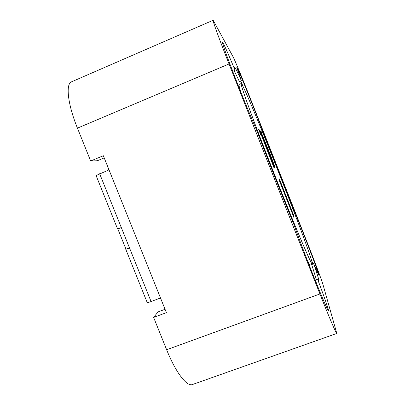 <?xml version="1.0" encoding="UTF-8"?>
<svg xmlns="http://www.w3.org/2000/svg" width="405" height="405" viewBox="0 0 405 405"><rect width="100%" height="100%" fill="white"/><g stroke="black" fill="none" stroke-linecap="round" stroke-linejoin="round"><path stroke-width="0.61" d="M165.053 309.278L158.082 311.88L153.622 317.409L166.637 349.743L319.915 293.959L229.043 63.965C219.166 39.002 212.286 19.926 213.162 20.255L233.017 56.695C234.703 59.763 242.58 78.793 249.758 96.997L307.349 242.863C314.452 260.835 321.813 280.402 322.982 284.543L336.803 333.452C336.393 334.171 329.164 317.388 319.915 293.959M274.909 167.235L271.122 156.745L260.643 131.093L261.266 131.665L262.268 134.207L261.782 133.792L270.899 156.016L274.965 167.159M260.202 131.903L274.16 168.217L260.39 132.607L259.767 132.081L261.159 135.807L258.532 129.149L259.448 129.99L260.202 131.903L259.767 132.081M274.843 167.316L268.08 151.283L274.504 167.741L259.681 130.207C259.894 130.319 259.969 129.965 262.298 135.7L274.772 167.341M275.608 177.349C265.564 151.926 255.945 126.77 249.682 109.644C243.456 92.532 240.616 83.835 241.152 83.557C244.979 84.893 314.29 260.688 312.402 264.273C312.073 266.47 295.68 228.218 275.608 177.349M279.389 178.939L293.777 215.546L279.389 178.939M286.031 196.708L293.772 216.351L294.146 218.138L279.116 180.073L281.652 185.369L286.031 196.708L285.733 196.825M109.021 169.857L96.086 175.542M129.438 247.764L125.773 249.293L129.534 248.012L121.308 227.559L117.597 228.982L96.071 175.502M160.512 297.979L151.07 301.533C148.827 302.353 147.526 302.656 147.167 302.439L147.136 302.373M125.95 249.126L117.814 228.911M336.803 333.452L192.415 384.548C186.988 387.013 175.633 372.347 166.637 349.743M153.622 317.409L166.404 312.65L103.346 155.733L90.664 160.987L97.296 160.75L104.212 157.889M90.664 160.987L77.446 128.142C67.665 104.146 65.509 83.774 71.548 81.82L213.162 20.255M235.097 70.359L234.541 67.174C235.148 67.306 237.446 71.872 241.441 80.884L236.829 67.514C237.376 66.557 258.835 119.804 265.007 137.28L291.559 204.535C298.606 220.502 319.818 275.425 318.75 275.086L313.556 263.503C317.378 274.382 319.11 280.139 318.745 280.761L317.566 279.146C324.238 296.799 329.057 310.605 328.47 310.726C327.999 311.035 322.547 298.576 314.832 279.349C307.132 260.157 298.414 237.254 293.984 224.669C282.427 196.44 268.064 160.091 256.831 130.628C251.687 119.019 242.21 95.869 234.404 75.755C226.582 55.617 221.788 42.024 222.37 41.948C223.474 43.046 227.716 52.513 235.097 70.359L232.845 71.31L230.921 66.703M234.222 70.728L239.466 81.709L241.441 80.884M264.703 137.406L265.007 137.28M240.843 81.132L243.668 87.92M291.261 204.652L291.559 204.535M312.463 263.908L313.556 263.503M311.207 259.175L312.893 263.746M317.662 286.35L315.292 279.982L317.566 279.146M311.673 264.546L316.391 279.577M241.061 92.659C239.335 87.293 238.651 84.559 239.006 84.453L241.152 83.557M312.402 264.273L310.22 265.083C309.936 265.219 308.893 263.437 307.101 259.737M285.429 195.519L280.225 182.675L285.429 195.575M293.053 215.171L286.426 198.04L293.053 215.171M266.941 148.589L264.323 140.925L261.002 133.129M260.866 133.012L267.006 148.564M258.947 130.197L259.448 129.99M260.926 131.802L261.266 131.665M121.308 227.559L99.64 173.71M151.07 301.533L129.534 248.012M77.446 128.142L229.043 63.965M108.449 170.09L107.776 166.764M160.39 298.024L160.75 298.581M147.167 302.439L125.773 249.293"/></g></svg>
